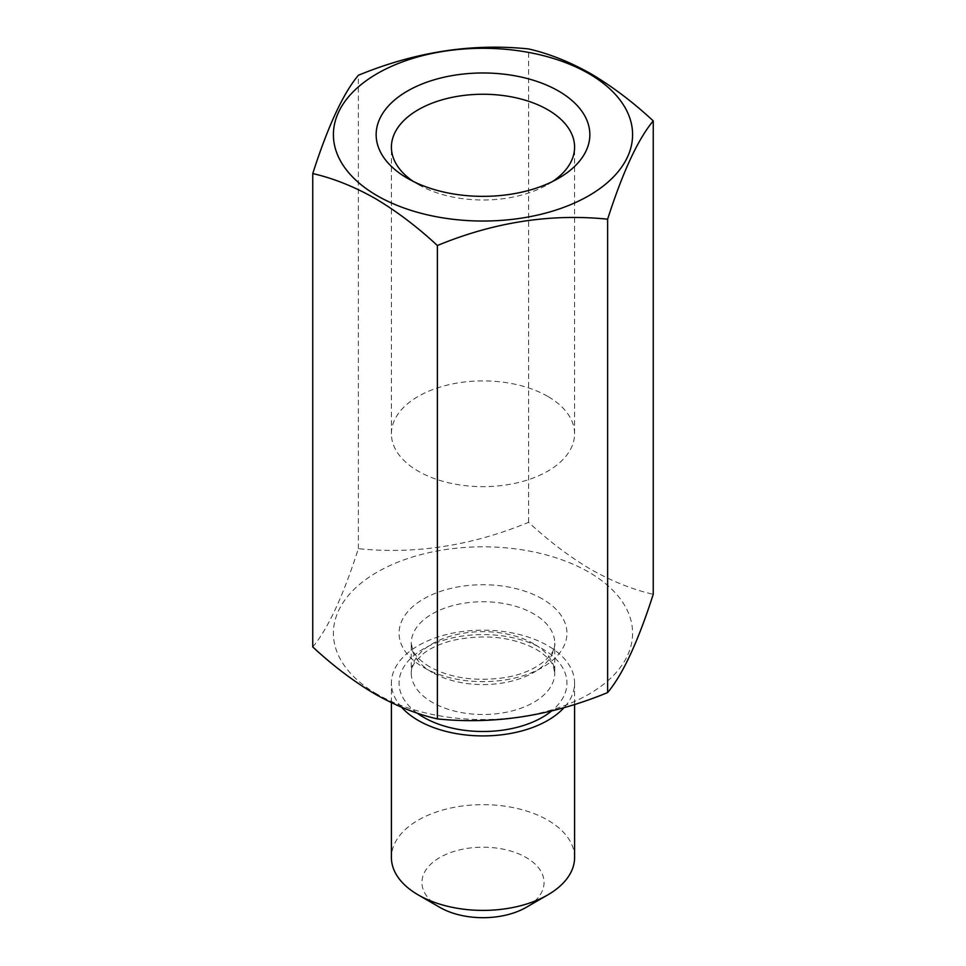 <?xml version="1.0" encoding="UTF-8"?>
<svg xmlns="http://www.w3.org/2000/svg" width="966" height="966" viewBox="0 0 966 966"><rect width="100%" height="100%" fill="white"/><g stroke="black" fill="none" stroke-linecap="round" stroke-linejoin="round"><path stroke-width="0.72" stroke-dasharray="4.83 3.62" d="M552.745 181.403A91.589 52.876 180 0 1 547.758 184.518A91.589 52.876 180 0 1 418.242 184.518L418.242 184.518A91.589 52.876 180 0 1 413.255 181.403M547.758 396.386A91.589 52.876 0 0 0 447.946 384.927A91.589 52.876 0 0 0 391.411 433.782A91.589 52.876 0 0 0 418.242 471.166A91.589 52.876 0 0 0 518.054 482.626A91.589 52.876 0 0 0 574.589 433.782A91.589 52.876 0 0 0 547.758 396.386M418.242 184.518L407.447 178.287L418.242 184.518M377.223 694.252A149.585 86.36 180 0 1 377.223 572.114A149.585 86.36 180 0 1 588.777 572.114A149.585 86.36 180 0 1 588.777 694.252A149.585 86.36 180 0 1 377.223 694.252M312.755 646.954C327.921 628.89 343.123 596.119 358.374 548.664C414.982 554.52 471.734 545.742 528.619 522.328C549.026 541.25 569.795 556.947 590.938 569.433C612.311 581.447 633.08 589.731 653.245 594.283M439.832 907.376A61.051 35.247 180 0 1 439.832 857.518A61.051 35.247 180 0 1 526.168 857.518A61.051 35.247 180 0 1 526.168 907.376M574.589 857.518A91.589 52.876 0 0 0 547.758 820.134A91.589 52.876 0 0 0 447.946 808.675A91.589 52.876 0 0 0 391.411 857.518M401.554 707.221A91.589 52.876 180 0 1 391.411 683.034A91.589 52.876 180 0 1 447.946 634.191A91.589 52.876 180 0 1 547.758 645.65A91.589 52.876 180 0 1 574.589 683.034A91.589 52.876 180 0 1 564.096 707.607M358.374 548.664L358.374 75.276M528.619 522.328L528.619 48.94M542.361 598.92A83.957 48.469 0 0 0 423.639 598.92A83.957 48.469 0 0 0 423.639 667.458A83.957 48.469 0 0 0 542.361 667.458A83.957 48.469 0 0 0 542.361 598.92M432.273 672.445A71.738 41.417 180 0 1 411.262 643.163A71.738 41.417 180 0 1 455.541 604.897A71.738 41.417 180 0 1 533.727 613.869A71.738 41.417 180 0 1 554.738 643.163A71.738 41.417 180 0 1 510.459 681.428A71.738 41.417 180 0 1 432.273 672.445M533.727 643.779A71.738 41.417 0 0 0 455.541 634.807A71.738 41.417 0 0 0 411.262 673.073A71.738 41.417 0 0 0 432.273 702.354A71.738 41.417 0 0 0 510.459 711.338A71.738 41.417 0 0 0 554.738 673.073A71.738 41.417 0 0 0 533.727 643.779M417.095 713.065A83.957 48.469 180 0 1 427.214 646.822A83.957 48.469 180 0 1 542.361 648.766A83.957 48.469 180 0 1 551.622 710.964M391.411 433.782L391.411 147.122M429.737 666.854C420.21 660.937 414.486 655.19 412.579 649.623L411.262 643.163L411.262 673.073C411.081 669.498 412.627 665.441 415.899 660.913L424.098 653.052C431.331 647.667 440.919 643.441 452.873 640.373C484.606 633.768 512.403 636.763 536.263 649.369C545.766 655.274 551.477 661.01 553.409 666.564L554.738 673.073L554.738 643.163C556.694 652.823 538.63 672.312 504.699 677.613C475.514 681.73 450.53 678.144 429.737 666.854M574.589 704.443L574.589 683.034M391.411 702.668L391.411 683.034M547.758 184.518L558.553 178.287M574.589 433.782L574.589 147.122"/><path stroke-width="1.45" d="M413.255 181.403A91.589 52.876 180 0 1 391.411 147.122A91.589 52.876 180 0 1 447.946 98.278A91.589 52.876 180 0 1 547.758 109.738A91.589 52.876 180 0 1 574.589 147.122A91.589 52.876 180 0 1 552.745 181.403M558.553 91.046A106.852 61.691 0 0 0 407.447 91.046A106.852 61.691 0 0 0 407.447 178.287L407.447 178.287A106.852 61.691 0 0 0 558.553 178.287A106.852 61.691 0 0 0 558.553 91.046M588.777 73.597A149.585 86.36 0 0 0 377.223 73.597A149.585 86.36 0 0 0 377.223 195.736A149.585 86.36 0 0 0 588.777 195.736A149.585 86.36 0 0 0 588.777 73.597M590.938 73.79C569.795 61.872 549.026 53.589 528.619 48.94C472.012 43.084 415.259 51.862 358.374 75.276C343.196 93.352 327.993 126.111 312.755 173.566C333.161 178.215 353.93 186.498 375.062 198.416C396.446 211.095 417.215 226.793 437.381 245.521C493.988 222.156 550.741 213.377 607.626 219.185C622.804 171.888 638.007 139.128 653.245 120.895C633.08 102.167 612.311 86.457 590.938 73.79M653.245 120.895L653.245 594.283C638.079 641.581 622.877 674.34 607.626 692.574C551.018 715.939 494.266 724.717 437.381 718.909C417.215 714.357 396.446 706.074 375.062 694.059C353.93 681.573 333.161 665.876 312.755 646.954L312.755 173.566M547.758 894.914L526.168 907.376A61.051 35.247 180 0 1 439.832 907.376L418.242 894.914A91.589 52.876 0 0 0 547.758 894.914A91.589 52.876 0 0 0 574.589 857.518L574.589 704.443M564.096 707.607A91.589 52.876 180 0 1 418.242 720.431A91.589 52.876 180 0 1 401.554 707.221M391.411 702.668L391.411 857.518A91.589 52.876 0 0 0 418.242 894.914L439.832 907.376M607.626 692.574L607.626 219.185M437.381 718.909L437.381 245.521M551.622 710.964A83.957 48.469 180 0 1 423.639 717.315A83.957 48.469 180 0 1 417.095 713.065"/></g></svg>
